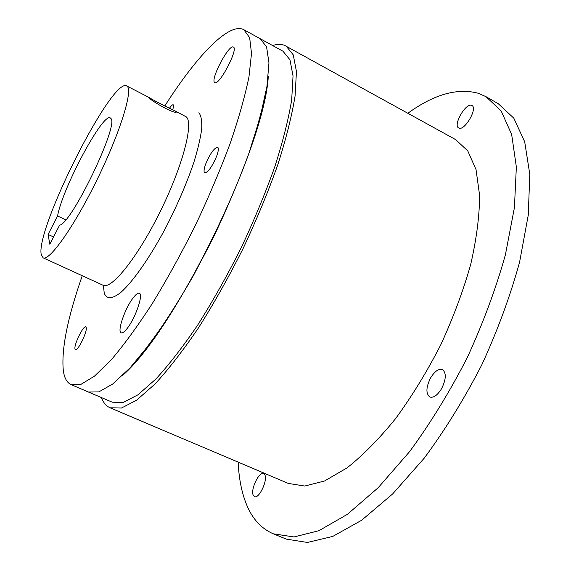 <?xml version="1.0" encoding="UTF-8"?>
<svg xmlns="http://www.w3.org/2000/svg" width="571" height="571" viewBox="0 0 571 571"><rect width="100%" height="100%" fill="white"/><g stroke="black" fill="none" stroke-linecap="round" stroke-linejoin="round"><path stroke-width="0.86" d="M65.765 219.806L57.578 215.952C62.41 188.237 102.887 112.416 110.296 117.926L110.917 118.518C119.161 124.799 71.361 224.225 59.612 225.131L49.805 244.217L48.085 234.453L57.578 215.952M48.085 234.453L53.524 236.979M148.617 97.434L148.931 97.405C151.415 99.226 167.917 107.733 174.562 110.631L176.567 111.859L176.132 112.266C171.992 113.037 150.073 100.018 148.617 97.434M41.191 254.338L43.068 257.799C49.199 261.554 73.609 227.401 96.449 180.943C119.353 134.535 132.886 91.574 127.369 86.471L126.669 85.914C112.08 76.971 35.845 227.993 41.191 254.338M86.2 327.568C87.541 331.423 77.792 351.479 75.436 349.688L74.987 348.938C73.816 344.784 83.395 325.192 85.764 326.905L86.2 327.568M205.674 164.055C210.178 153.499 214.175 147.896 217.658 147.232C218.807 148.082 218.5 150.994 216.752 155.962C212.198 166.625 208.194 172.264 204.732 172.892C203.576 171.999 203.89 169.052 205.674 164.055M169.48 108.204C171.257 105.678 172.499 104.543 173.206 104.786C173.805 105.2 173.641 106.841 172.699 109.711M133.043 298.033C135.848 294.358 137.946 292.766 139.345 293.266C143.628 294.165 135.47 318.061 127.254 328.332C124.535 331.815 122.508 333.314 121.18 332.814C116.934 331.672 124.978 308.333 133.043 298.033M214.753 82.488C209.85 80.268 228.821 44.031 233.346 47.043L233.396 47.065C238.692 48.728 219.093 86.114 214.832 82.538L214.753 82.488M485.985 96.677L498.19 103.636L513.793 118.14L524.692 141.794L529.809 174.419L528.261 215.117L519.581 262.182C510.274 295.999 497.676 330.245 481.767 364.912C464.309 398.829 445.152 429.884 424.296 458.078L392.627 493.965L361.564 520.309L332.743 536.426L307.405 542.45L286.356 539.131L273.345 533.821L293.972 536.954L318.918 530.702L347.396 514.321L378.195 487.698L409.7 451.518C430.491 423.125 449.655 391.892 467.171 357.81C483.166 322.993 495.913 288.64 505.406 254.752L514.421 207.637L516.355 166.968L511.652 134.449L501.174 110.967L485.985 96.677L478.37 93.301C457.464 87.677 433.967 94.329 407.872 113.251M82.267 275.729C67.442 318.068 61.14 349.852 63.367 371.079C64.466 378.266 67.078 382.798 71.211 384.676L81.032 384.326L94.543 376.089L111.395 359.644C124.107 344.677 137.739 325.991 152.286 303.579C167.018 279.405 181.357 253.403 195.296 225.566C208.586 197.423 220.192 170.094 230.113 143.578C238.764 118.297 245.052 96.035 248.977 76.799L251.511 53.381L249.648 37.672L243.86 29.728L242.711 29.192C227.287 23.504 195.539 57.714 164.783 105.985M238.164 462.139C238.899 479.155 241.918 493.836 247.222 506.17C253.039 519.596 261.746 528.817 273.345 533.821M471.617 105.371L471.946 105.521C477.97 108.14 464.594 131.216 458.913 128.061L458.699 127.961C452.746 125.363 465.7 102.652 471.617 105.371M253.281 495.335C250.234 489.804 259.177 471.082 263.659 473.63L264.787 474.794C268.02 480.054 258.97 499.218 254.48 496.613L253.281 495.335M441.511 388.808C437.379 395.375 433.453 398.094 429.749 396.966C425.723 393.533 426.03 387.138 430.67 377.781C434.774 371.193 438.714 368.466 442.489 369.587C446.493 372.963 446.165 379.372 441.511 388.808M243.86 29.728L282.973 51.226L289.954 59.777L293.037 75.979L291.695 99.732C288.533 119.118 282.916 141.408 274.851 166.611C265.451 192.984 254.216 220.071 241.155 247.878C227.344 275.322 212.969 300.881 198.023 324.556C183.177 346.461 169.109 364.641 155.812 379.094L137.954 394.811L123.3 402.391L112.266 402.177L88.462 392.034L98.797 391.92L112.794 383.962L130.074 367.824C143.036 353.071 156.847 334.599 171.521 312.401C186.346 288.441 200.706 262.624 214.589 234.952C227.779 206.952 239.228 179.722 248.927 153.264C257.335 128.018 263.338 105.742 266.942 86.442L268.97 62.881L266.593 46.965L260.297 38.764L266.586 46.958L268.962 62.881L266.935 86.442L260.24 116.991L248.927 153.264C239.228 179.722 227.779 206.952 214.582 234.952L193.505 275.458C178.766 301.138 164.255 323.885 149.973 343.692L130.074 367.817L112.787 383.962L98.797 391.92L88.462 392.027L71.211 384.676M101.388 397.537C103.308 402.669 106.22 406.095 110.11 407.808L288.355 483.437L304.757 486.035L324.549 480.996L347.047 467.885C363.099 455.173 379.38 438.621 395.889 418.236C412.112 395.967 427.051 371.535 440.705 344.941C453.203 317.776 463.195 290.946 470.704 264.43C476.549 238.864 479.519 215.838 479.604 195.361L476.036 169.573L467.77 150.887L455.601 139.588L284.458 45.302C281.039 44.038 277.092 44.117 272.61 45.53M110.11 407.808L121.473 408.029L136.555 400.242L154.948 384.069C168.652 369.194 183.155 350.458 198.48 327.882C213.897 303.458 228.735 277.092 242.989 248.77C256.472 220.071 268.056 192.12 277.749 164.912C286.057 138.924 291.831 115.942 295.079 95.985L296.449 71.525L293.258 54.852L286.078 46.051M122.715 375.34C175.868 329.189 264.837 146.269 268.313 75.993M43.068 257.799L103.044 285.236C111.381 289.968 137.59 257.428 160.087 211.841C182.677 166.304 193.912 123.043 186.239 116.848L174.562 110.631M103.387 285.372L104.243 293.166C106.677 299.397 112.216 299.147 120.852 292.416C132.879 281.731 149.516 258.092 165.255 228.65C177.124 205.646 186.653 183.555 193.847 162.378C197.851 149.338 200.471 138.211 201.691 128.996C202.098 121.116 201.163 115.692 198.894 112.715M148.931 97.405L126.669 85.914"/></g></svg>
